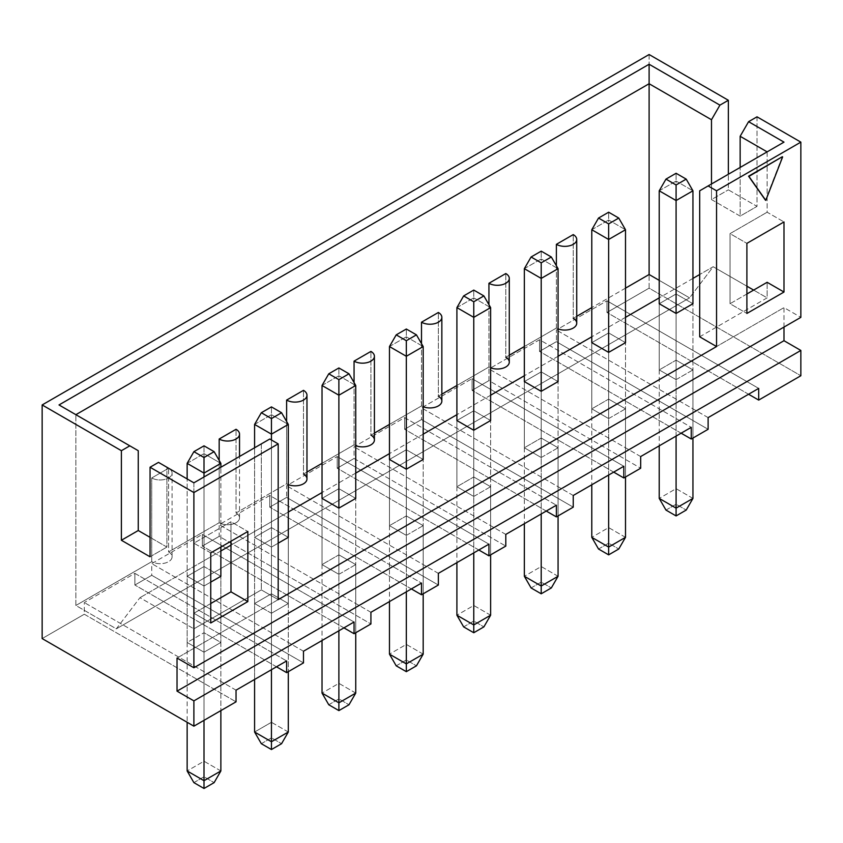 <?xml version="1.0" encoding="UTF-8"?>
<svg xmlns="http://www.w3.org/2000/svg" width="843" height="843" viewBox="0 0 843 843"><rect width="100%" height="100%" fill="white"/><g stroke="black" fill="none" stroke-linecap="round" stroke-linejoin="round"><path stroke-width="0.63" stroke-dasharray="4.21 3.16" d="M757.014 116.819L757.014 206.377L728.352 189.833L728.352 174.248L728.352 189.833L757.014 206.377L757.014 116.819M649.11 54.521L649.11 288.148L800.85 375.746L649.11 288.148L606.96 312.479L606.96 300.803L556.38 330.003L556.38 341.678L539.52 351.415L539.52 339.74L488.94 368.939L488.94 380.614L472.08 390.351L472.08 378.676L421.5 407.875L421.5 419.551L404.64 429.287L404.64 417.612L354.06 446.811L354.06 458.487L337.2 468.223L337.2 456.548L286.62 485.747L286.62 497.423L269.76 507.159L269.76 495.484L219.18 524.683L219.18 536.359L202.32 546.095L202.32 534.42L151.74 563.619L151.74 575.295L134.88 585.031L134.88 573.356L84.3 602.555L84.3 614.231L42.15 638.572L84.3 614.231L236.04 701.84L84.3 614.231L84.3 602.555L134.88 573.356L286.62 660.954L134.88 573.356L134.88 585.031L151.74 575.295L303.48 662.904L151.74 575.295L151.74 563.619L202.32 534.42L354.06 622.018L202.32 534.42L202.32 546.095L219.18 536.359L370.92 623.968L219.18 536.359L219.18 524.683L269.76 495.484L421.5 583.082L269.76 495.484L269.76 507.159L286.62 497.423L438.36 585.031L286.62 497.423L286.62 485.747L337.2 456.548L488.94 544.146L337.2 456.548L337.2 468.223L354.06 458.487L505.8 546.095L354.06 458.487L354.06 446.811L404.64 417.612L556.38 505.21L404.64 417.612L404.64 429.287L421.5 419.551L573.24 507.159L421.5 419.551L421.5 407.875L472.08 378.676L623.82 466.274L472.08 378.676L472.08 390.351L488.94 380.614L640.68 468.223L488.94 380.614L488.94 368.939L539.52 339.74L691.26 427.338L539.52 339.74L539.52 351.415L556.38 341.678L708.12 429.287L556.38 341.678L556.38 330.003L606.96 300.803L758.7 388.402L606.96 300.803L606.96 312.479L649.11 288.148L649.11 54.521M783.99 327.084L783.99 307.611L800.85 317.347L783.99 307.611L177.03 658.035L783.99 307.611L783.99 327.084M748.584 394.25L606.96 312.479L748.584 394.25M681.144 433.186L539.52 351.415L681.144 433.186M613.704 472.122L472.08 390.351L613.704 472.122M546.264 511.058L404.64 429.287L546.264 511.058M478.824 549.994L337.2 468.223L478.824 549.994M411.384 588.93L269.76 507.159L411.384 588.93M343.944 627.866L202.32 546.095L343.944 627.866M276.504 666.802L134.88 585.031L276.504 666.802M782.304 156.735L765.444 200.181L782.304 156.735M699.69 336.81L767.13 297.874L753.642 290.087L767.13 297.874L767.13 282.3L767.13 297.874L699.69 336.81M746.898 286.199L713.178 266.725L699.69 274.512L713.178 266.725L689.574 297.874L659.226 280.361L689.574 297.874L116.334 628.836L139.938 597.687L193.89 628.836L261.33 589.9L278.19 599.636L261.33 589.9L261.33 443.882L193.89 482.818L166.914 467.243L166.914 547.065L150.054 537.339L166.914 547.065L166.914 467.243L158.484 462.385L193.89 482.818L193.89 543.177L193.89 482.818L261.33 443.882L261.33 589.9L193.89 628.836L193.89 613.261L210.75 622.998L193.89 613.261L193.89 628.836L139.938 597.687L116.334 628.836L75.87 605.474L75.87 414.682L75.87 605.474L116.334 628.836L689.574 297.874L713.178 266.725L746.898 286.199M692.946 278.411L659.226 297.874L692.946 278.411M625.506 317.347L591.786 336.81L625.506 317.347M558.066 356.283L524.346 375.746L558.066 356.283M490.626 395.219L456.906 414.682L490.626 395.219M423.186 434.156L389.466 453.618L423.186 434.156M355.746 473.092L322.026 492.554L355.746 473.092M288.306 512.028L230.982 545.126L288.306 512.028M220.866 550.964L139.938 597.687L220.866 550.964M659.226 303.722L676.086 293.986L692.946 303.722L676.086 293.986L676.086 181.066L692.946 190.803L676.086 181.066L676.086 293.986L659.226 303.722L659.226 369.908L676.086 379.645L692.946 369.908L676.086 360.172L659.226 369.908L659.226 445.831L659.226 369.908L676.086 360.172L676.086 488.666L659.226 498.403L676.086 488.666L676.086 360.172L692.946 369.908L676.086 379.645L676.086 436.105L676.086 379.645L659.226 369.908L676.086 379.645L676.086 313.448L676.086 379.645L692.946 369.908L692.946 438.044L692.946 303.722L692.946 369.908L676.086 360.172L676.086 293.986L692.946 303.722L676.086 293.986L676.086 360.172L659.226 369.908L659.226 303.722L676.086 293.986L659.226 303.722M591.786 342.658L608.646 332.922L625.506 342.658L608.646 332.922L608.646 220.002L625.506 229.739L608.646 220.002L608.646 332.922L591.786 342.658L591.786 408.844L608.646 418.581L625.506 408.844L608.646 399.108L591.786 408.844L591.786 484.767L591.786 408.844L608.646 399.108L608.646 527.602L591.786 537.339L608.646 527.602L608.646 399.108L625.506 408.844L608.646 418.581L608.646 475.041L608.646 418.581L591.786 408.844L608.646 418.581L608.646 352.385L608.646 418.581L625.506 408.844L625.506 476.98L625.506 342.658L625.506 408.844L608.646 399.108L608.646 332.922L625.506 342.658L608.646 332.922L608.646 399.108L591.786 408.844L591.786 342.658L608.646 332.922L591.786 342.658M524.346 381.594L541.206 371.858L558.066 381.594L541.206 371.858L541.206 258.938L558.066 268.675L541.206 258.938L541.206 371.858L524.346 381.594L524.346 447.781L541.206 457.517L558.066 447.781L541.206 438.044L524.346 447.781L524.346 523.703L524.346 447.781L541.206 438.044L541.206 566.538L524.346 576.275L541.206 566.538L541.206 438.044L558.066 447.781L541.206 457.517L541.206 513.977L541.206 457.517L524.346 447.781L541.206 457.517L541.206 391.321L541.206 457.517L558.066 447.781L558.066 515.916L558.066 381.594L558.066 447.781L541.206 438.044L541.206 371.858L558.066 381.594L541.206 371.858L541.206 438.044L524.346 447.781L524.346 381.594L541.206 371.858L524.346 381.594M456.906 420.531L473.766 410.794L490.626 420.531L473.766 410.794L473.766 297.874L490.626 307.611L473.766 297.874L473.766 410.794L456.906 420.531L456.906 486.717L473.766 496.453L490.626 486.717L473.766 476.98L456.906 486.717L456.906 562.639L456.906 486.717L473.766 476.98L473.766 605.474L456.906 615.211L473.766 605.474L473.766 476.98L490.626 486.717L473.766 496.453L473.766 552.913L473.766 496.453L456.906 486.717L473.766 496.453L473.766 430.257L473.766 496.453L490.626 486.717L490.626 554.852L490.626 420.531L490.626 486.717L473.766 476.98L473.766 410.794L490.626 420.531L473.766 410.794L473.766 476.98L456.906 486.717L456.906 420.531L473.766 410.794L456.906 420.531M389.466 459.467L406.326 449.73L423.186 459.467L406.326 449.73L406.326 336.81L423.186 346.547L406.326 336.81L406.326 449.73L389.466 459.467L389.466 525.653L406.326 535.389L423.186 525.653L406.326 515.916L389.466 525.653L389.466 601.575L389.466 525.653L406.326 515.916L406.326 644.41L389.466 654.147L406.326 644.41L406.326 515.916L423.186 525.653L406.326 535.389L406.326 591.849L406.326 535.389L389.466 525.653L406.326 535.389L406.326 469.193L406.326 535.389L423.186 525.653L423.186 593.788L423.186 459.467L423.186 525.653L406.326 515.916L406.326 449.73L423.186 459.467L406.326 449.73L406.326 515.916L389.466 525.653L389.466 459.467L406.326 449.73L389.466 459.467M322.026 498.403L338.886 488.666L355.746 498.403L338.886 488.666L338.886 375.746L355.746 385.483L338.886 375.746L338.886 488.666L322.026 498.403L322.026 564.589L338.886 574.325L355.746 564.589L338.886 554.852L322.026 564.589L322.026 640.511L322.026 564.589L338.886 554.852L338.886 683.346L322.026 693.083L338.886 683.346L338.886 554.852L355.746 564.589L338.886 574.325L338.886 630.785L338.886 574.325L322.026 564.589L338.886 574.325L338.886 508.129L338.886 574.325L355.746 564.589L355.746 632.724L355.746 498.403L355.746 564.589L338.886 554.852L338.886 488.666L355.746 498.403L338.886 488.666L338.886 554.852L322.026 564.589L322.026 498.403L338.886 488.666L322.026 498.403M271.446 547.065L254.586 537.339L271.446 527.602L288.306 537.339L271.446 527.602L271.446 414.682L288.306 424.419L271.446 414.682L271.446 527.602L254.586 537.339L271.446 547.065L271.446 439.993L271.446 547.065L278.19 543.177L271.446 547.065L254.586 537.339L254.586 447.781L254.586 603.525L271.446 613.261L288.306 603.525L271.446 593.788L254.586 603.525L254.586 679.447L254.586 603.525L271.446 593.788L271.446 722.282L254.586 732.019L271.446 722.282L271.446 593.788L288.306 603.525L271.446 613.261L271.446 669.721L271.446 613.261L254.586 603.525L271.446 613.261L271.446 547.065L271.446 613.261L288.306 603.525L288.306 671.66L288.306 537.339L288.306 603.525L271.446 593.788L271.446 527.602L288.306 537.339L271.446 527.602L271.446 593.788L254.586 603.525L254.586 537.339L271.446 527.602L254.586 537.339L271.446 547.065L278.19 543.177L271.446 547.065M204.006 586.001L187.146 576.275L204.006 566.538L220.866 576.275L204.006 566.538L204.006 453.618L220.866 463.355L204.006 453.618L204.006 566.538L187.146 576.275L204.006 586.001L204.006 476.98L204.006 586.001L210.75 582.113L204.006 586.001L187.146 576.275L187.146 478.929L187.146 642.461L204.006 652.197L220.866 642.461L204.006 632.724L187.146 642.461L187.146 722.282L187.146 642.461L204.006 632.724L204.006 761.218L187.146 770.955L204.006 761.218L204.006 632.724L220.866 642.461L204.006 652.197L204.006 720.333L204.006 652.197L187.146 642.461L204.006 652.197L204.006 586.001L204.006 652.197L220.866 642.461L220.866 710.596L220.866 576.275L220.866 642.461L204.006 632.724L204.006 566.538L220.866 576.275L204.006 566.538L204.006 632.724L187.146 642.461L187.146 576.275L204.006 566.538L187.146 576.275L204.006 586.001L210.75 582.113L204.006 586.001M711.492 183.985L711.492 199.559L740.154 216.114L740.154 167.441L740.154 216.114L757.014 206.377L740.154 216.114L711.492 199.559L728.352 189.833L711.492 199.559L711.492 183.985M767.13 151.866L767.13 212.215L783.99 221.951L767.13 212.215L767.13 151.866L699.69 190.803L767.13 151.866M625.506 288.148L591.786 307.611L625.506 288.148M576.728 316.304L573.24 318.317L573.24 234.607L573.24 318.317L576.728 316.304M556.38 265.756L556.38 328.053L524.346 346.547L556.38 328.053A11.918 6.881 0 0 0 558.066 328.865A11.918 6.881 180 0 1 556.38 328.053L556.38 265.756M509.288 355.24L505.8 357.253L505.8 273.543L505.8 357.253L509.288 355.24M488.94 304.692L488.94 366.99L456.906 385.483L488.94 366.99A11.918 6.881 0 0 0 490.626 367.801A11.918 6.881 180 0 1 488.94 366.99L488.94 304.692M441.848 394.176L438.36 396.189L438.36 312.479L438.36 396.189L441.848 394.176M421.5 343.628L421.5 405.926L389.466 424.419L421.5 405.926A11.918 6.881 0 0 0 423.186 406.737A11.918 6.881 180 0 1 421.5 405.926L421.5 343.628M374.408 433.112L370.92 435.125L370.92 351.415L370.92 435.125L374.408 433.112M354.06 382.564L354.06 444.862L322.026 463.355L354.06 444.862A11.918 6.881 0 0 0 355.746 445.673A11.918 6.881 180 0 1 354.06 444.862L354.06 382.564M306.968 472.048L303.48 474.061L303.48 390.351L303.48 474.061L306.968 472.048M286.62 421.5L286.62 483.798L236.04 512.997L236.04 429.287L236.04 512.997L286.62 483.798A11.918 6.881 0 0 0 288.306 484.609A11.918 6.881 180 0 1 286.62 483.798L286.62 421.5M219.18 460.436L219.18 522.734L168.6 551.933L168.6 468.223L151.74 477.96L151.74 561.67L75.87 605.474L151.74 561.67A11.918 6.881 0 0 0 168.6 561.67A11.918 6.881 0 0 0 168.6 551.933L219.18 522.734A11.918 6.881 0 0 0 236.04 522.734A11.918 6.881 0 0 0 236.04 512.997A11.918 6.881 180 0 1 239.528 517.865A11.918 6.881 180 0 1 232.173 524.23A11.918 6.881 180 0 1 219.18 522.734L219.18 460.436M138.252 450.699L59.01 404.946L138.252 450.699M210.75 552.903L193.89 543.177L230.982 521.754L230.982 541.227L230.982 521.754L247.842 531.49L230.982 521.754L193.89 543.177L210.75 552.903M210.75 603.525L193.89 613.261L210.75 603.525M746.898 293.986L730.038 303.722L730.038 233.627L767.13 212.215L730.038 233.627L746.898 243.364L730.038 233.627L730.038 303.722L746.898 313.448L730.038 303.722L746.898 293.986M269.76 439.024L261.33 443.882L269.76 439.024M150.054 556.801L166.914 547.065L150.054 556.801M708.12 417.612L556.38 330.003L708.12 417.612M573.24 318.317A11.918 6.881 180 0 1 576.728 323.185M640.68 456.548L488.94 368.939L640.68 456.548M505.8 357.253A11.918 6.881 180 0 1 509.288 362.121M573.24 495.484L421.5 407.875L573.24 495.484M438.36 396.189A11.918 6.881 180 0 1 441.848 401.057M505.8 534.42L354.06 446.811L505.8 534.42M370.92 435.125A11.918 6.881 180 0 1 374.408 439.993M438.36 573.356L286.62 485.747L438.36 573.356M303.48 474.061A11.918 6.881 180 0 1 306.968 478.929M370.92 612.292L219.18 524.683L370.92 612.292M151.74 477.96A11.918 6.881 0 0 0 168.6 477.96A11.918 6.881 0 0 0 168.6 468.223L151.74 477.96A11.918 6.881 0 0 0 164.733 479.446A11.918 6.881 0 0 0 172.088 473.092A11.918 6.881 0 0 0 168.6 468.223L168.6 551.933A11.918 6.881 180 0 1 172.088 556.801A11.918 6.881 180 0 1 164.733 563.166A11.918 6.881 180 0 1 151.74 561.67L151.74 477.96M303.48 651.228L151.74 563.619L303.48 651.228M236.04 690.164L84.3 602.555L236.04 690.164M659.226 190.803L676.086 181.066L676.086 173.279L676.086 181.066L659.226 190.803M665.97 510.078L676.086 504.24L686.202 510.078L676.086 504.24L665.97 510.078M692.946 498.403L676.086 488.666L676.086 504.24L676.086 488.666L692.946 498.403M591.786 229.739L608.646 220.002L608.646 212.215L608.646 220.002L591.786 229.739M598.53 549.014L608.646 543.177L618.762 549.014L608.646 543.177L598.53 549.014M625.506 537.339L608.646 527.602L608.646 543.177L608.646 527.602L625.506 537.339M524.346 268.675L541.206 258.938L541.206 251.151L541.206 258.938L524.346 268.675M531.09 587.95L541.206 582.113L551.322 587.95L541.206 582.113L531.09 587.95M558.066 576.275L541.206 566.538L541.206 582.113L541.206 566.538L558.066 576.275M456.906 307.611L473.766 297.874L473.766 290.087L473.766 297.874L456.906 307.611M463.65 626.886L473.766 621.049L483.882 626.886L473.766 621.049L463.65 626.886M490.626 615.211L473.766 605.474L473.766 621.049L473.766 605.474L490.626 615.211M389.466 346.547L406.326 336.81L406.326 329.023L406.326 336.81L389.466 346.547M396.21 665.822L406.326 659.985L416.442 665.822L406.326 659.985L396.21 665.822M423.186 654.147L406.326 644.41L406.326 659.985L406.326 644.41L423.186 654.147M322.026 385.483L338.886 375.746L338.886 367.959L338.886 375.746L322.026 385.483M328.77 704.759L338.886 698.921L349.002 704.759L338.886 698.921L328.77 704.759M355.746 693.083L338.886 683.346L338.886 698.921L338.886 683.346L355.746 693.083M254.586 424.419L271.446 414.682L271.446 406.895L271.446 414.682L254.586 424.419M261.33 743.695L271.446 737.857L281.562 743.695L271.446 737.857L261.33 743.695M288.306 732.019L271.446 722.282L271.446 737.857L271.446 722.282L288.306 732.019M220.866 547.065L220.866 467.243L220.866 547.065M187.146 463.355L204.006 453.618L204.006 445.831L204.006 453.618L187.146 463.355M193.89 782.631L204.006 776.793L214.122 782.631L204.006 776.793L193.89 782.631M220.866 770.955L204.006 761.218L204.006 776.793L204.006 761.218L220.866 770.955M204.006 652.197L187.146 642.461L204.006 632.724L220.866 642.461L204.006 652.197M271.446 613.261L254.586 603.525L271.446 593.788L288.306 603.525L271.446 613.261M338.886 574.325L322.026 564.589L338.886 554.852L355.746 564.589L338.886 574.325M406.326 535.389L389.466 525.653L406.326 515.916L423.186 525.653L406.326 535.389M473.766 496.453L456.906 486.717L473.766 476.98L490.626 486.717L473.766 496.453M541.206 457.517L524.346 447.781L541.206 438.044L558.066 447.781L541.206 457.517M608.646 418.581L591.786 408.844L608.646 399.108L625.506 408.844L608.646 418.581M676.086 379.645L659.226 369.908L676.086 360.172L692.946 369.908L676.086 379.645M239.528 517.865L239.528 456.474M172.088 556.801L172.088 473.092"/><path stroke-width="1.26" d="M728.352 174.248L728.352 100.275L649.11 54.521L42.15 404.946L42.15 638.572L193.89 726.171L193.89 700.87L177.03 691.134L177.03 658.035L193.89 667.772L193.89 492.554L150.054 467.243L150.054 556.801L121.392 540.258L121.392 450.699L42.15 404.946L121.392 450.699L129.822 445.831L59.01 404.946L649.11 64.258L719.922 105.143L728.352 100.275L649.11 54.521L42.15 404.946L42.15 638.572L193.89 726.171L236.04 701.84L193.89 726.171L193.89 700.87L177.03 691.134L177.03 658.035L193.89 667.772L800.85 317.347L800.85 142.13L757.014 116.819L748.584 121.687L783.99 142.13L708.12 185.934L716.55 190.803L800.85 142.13L757.014 116.819L748.584 121.687L740.154 136.292L767.13 151.866L740.154 136.292L740.154 167.441L740.154 136.292L748.584 121.687L783.99 142.13L708.12 185.934L716.55 190.803L716.55 346.547L278.19 599.636L278.19 443.882L269.76 439.024L193.89 482.818L158.484 462.385L150.054 467.243L193.89 492.554L278.19 443.882L193.89 492.554L193.89 667.772L800.85 317.347L800.85 142.13L716.55 190.803L716.55 346.547L699.69 336.81L699.69 190.803L699.69 336.81L716.55 346.547L278.19 599.636L278.19 443.882L269.76 439.024L193.89 482.818L158.484 462.385L150.054 467.243L150.054 556.801L121.392 540.258L138.252 530.521L138.252 450.699L138.252 530.521L150.054 537.339L138.252 530.521L121.392 540.258L121.392 450.699L129.822 445.831L138.252 450.699L59.01 404.946L649.11 64.258L649.11 83.731L711.492 119.738L711.492 183.985L711.492 119.738L719.922 105.143L728.352 100.275L728.352 174.248M800.85 375.746L800.85 350.446L783.99 340.709L783.99 327.084L783.99 340.709L177.03 691.134L783.99 340.709L800.85 350.446L193.89 700.87L800.85 350.446L800.85 375.746L758.7 400.088L748.584 394.25L758.7 400.088L800.85 375.746M691.26 439.024L681.144 433.186L691.26 439.024L708.12 429.287L691.26 439.024L691.26 427.338L640.68 456.548L691.26 427.338L691.26 439.024M623.82 477.96L613.704 472.122L623.82 477.96L640.68 468.223L623.82 477.96L623.82 466.274L573.24 495.484L623.82 466.274L623.82 477.96M556.38 516.896L546.264 511.058L556.38 516.896L573.24 507.159L556.38 516.896L556.38 505.21L505.8 534.42L556.38 505.21L556.38 516.896M488.94 555.832L478.824 549.994L488.94 555.832L505.8 546.095L488.94 555.832L488.94 544.146L438.36 573.356L488.94 544.146L488.94 555.832M421.5 594.768L411.384 588.93L421.5 594.768L438.36 585.031L421.5 594.768L421.5 583.082L370.92 612.292L421.5 583.082L421.5 594.768M354.06 633.704L343.944 627.866L354.06 633.704L370.92 623.968L354.06 633.704L354.06 622.018L303.48 651.228L354.06 622.018L354.06 633.704M286.62 672.64L276.504 666.802L286.62 672.64L303.48 662.904L286.62 672.64L286.62 660.954L236.04 690.164L286.62 660.954L286.62 672.64M210.75 622.998L210.75 552.903L247.842 531.49L247.842 601.575L210.75 622.998L210.75 552.903L247.842 531.49L247.842 601.575L210.75 622.998M746.898 243.364L783.99 221.951L783.99 292.036L746.898 313.448L746.898 243.364L783.99 221.951L783.99 292.036L767.13 282.3L746.898 293.986L767.13 282.3L783.99 292.036L746.898 313.448L746.898 243.364M765.444 200.181L748.584 176.198L782.304 156.735L748.921 176.398L765.781 200.381L782.641 156.924L765.781 200.381L748.584 176.198L765.444 200.181M303.48 662.904L303.48 651.228L303.48 662.904M370.92 623.968L370.92 612.292L370.92 623.968M438.36 585.031L438.36 573.356L438.36 585.031M505.8 546.095L505.8 534.42L505.8 546.095M573.24 507.159L573.24 495.484L573.24 507.159M640.68 468.223L640.68 456.548L640.68 468.223M708.12 429.287L708.12 417.612L758.7 388.402L758.7 400.088L758.7 388.402L708.12 417.612L708.12 429.287M236.04 701.84L236.04 690.164L236.04 701.84M753.642 290.087L746.898 286.199L753.642 290.087M699.69 274.512L692.946 278.411L699.69 274.512M659.226 297.874L625.506 317.347L659.226 297.874M591.786 336.81L558.066 356.283L591.786 336.81M524.346 375.746L490.626 395.219L524.346 375.746M456.906 414.682L423.186 434.156L456.906 414.682M389.466 453.618L355.746 473.092L389.466 453.618M322.026 492.554L288.306 512.028L322.026 492.554M230.982 545.126L220.866 550.964L230.982 545.126M676.086 313.448L659.226 303.722L676.086 313.448L676.086 200.539L659.226 190.803L659.226 303.722L659.226 190.803L665.97 179.116L676.086 184.965L686.202 179.116L676.086 173.279L665.97 179.116L676.086 173.279L686.202 179.116L676.086 184.965L676.086 313.448L692.946 303.722L676.086 313.448L659.226 303.722L676.086 313.448L692.946 303.722L692.946 190.803L676.086 200.539L692.946 190.803L692.946 303.722L676.086 313.448M608.646 352.385L591.786 342.658L608.646 352.385L608.646 239.475L591.786 229.739L591.786 342.658L591.786 229.739L598.53 218.052L608.646 223.901L618.762 218.052L608.646 212.215L598.53 218.052L608.646 212.215L618.762 218.052L608.646 223.901L608.646 352.385L625.506 342.658L608.646 352.385L591.786 342.658L608.646 352.385L625.506 342.658L625.506 229.739L608.646 239.475L625.506 229.739L625.506 342.658L608.646 352.385M541.206 391.321L524.346 381.594L541.206 391.321L541.206 278.411L524.346 268.675L524.346 381.594L524.346 268.675L531.09 256.989L541.206 262.837L551.322 256.989L541.206 251.151L531.09 256.989L541.206 251.151L551.322 256.989L541.206 262.837L541.206 391.321L558.066 381.594L541.206 391.321L524.346 381.594L541.206 391.321L558.066 381.594L558.066 268.675L541.206 278.411L558.066 268.675L558.066 381.594L541.206 391.321M473.766 430.257L456.906 420.531L473.766 430.257L473.766 317.347L456.906 307.611L456.906 420.531L456.906 307.611L463.65 295.925L473.766 301.773L483.882 295.925L473.766 290.087L463.65 295.925L473.766 290.087L483.882 295.925L473.766 301.773L473.766 430.257L490.626 420.531L473.766 430.257L456.906 420.531L473.766 430.257L490.626 420.531L490.626 307.611L473.766 317.347L490.626 307.611L490.626 420.531L473.766 430.257M406.326 469.193L389.466 459.467L406.326 469.193L406.326 356.283L389.466 346.547L389.466 459.467L389.466 346.547L396.21 334.861L406.326 340.709L416.442 334.861L406.326 329.023L396.21 334.861L406.326 329.023L416.442 334.861L406.326 340.709L406.326 469.193L423.186 459.467L406.326 469.193L389.466 459.467L406.326 469.193L423.186 459.467L423.186 346.547L406.326 356.283L423.186 346.547L423.186 459.467L406.326 469.193M338.886 508.129L322.026 498.403L338.886 508.129L338.886 395.219L322.026 385.483L322.026 498.403L322.026 385.483L328.77 373.797L338.886 379.645L349.002 373.797L338.886 367.959L328.77 373.797L338.886 367.959L349.002 373.797L338.886 379.645L338.886 508.129L355.746 498.403L338.886 508.129L322.026 498.403L338.886 508.129L355.746 498.403L355.746 385.483L338.886 395.219L355.746 385.483L355.746 498.403L338.886 508.129M288.306 537.339L278.19 543.177L288.306 537.339L288.306 424.419L271.446 434.156L254.586 424.419L254.586 447.781L254.586 424.419L261.33 412.733L271.446 418.581L281.562 412.733L271.446 406.895L261.33 412.733L271.446 406.895L281.562 412.733L271.446 418.581L271.446 439.993L271.446 434.156L288.306 424.419L288.306 537.339L278.19 543.177L288.306 537.339M220.866 576.275L210.75 582.113L220.866 576.275L220.866 547.065L220.866 576.275L210.75 582.113L220.866 576.275M659.226 280.361L649.11 274.512L649.11 83.731L649.11 274.512L625.506 288.148L649.11 274.512L659.226 280.361M75.87 414.682L649.11 83.731L649.11 64.258L719.922 105.143L711.492 119.738L649.11 83.731L75.87 414.682M591.786 307.611L576.728 316.304L591.786 307.611M573.24 234.607L556.38 244.344L556.38 265.756L556.38 244.344A11.918 6.881 0 0 0 573.24 244.344A11.918 6.881 0 0 0 573.24 234.607L556.38 244.344A11.918 6.881 0 0 0 569.373 245.829A11.918 6.881 0 0 0 576.728 239.475A11.918 6.881 0 0 0 573.24 234.607M524.346 346.547L509.288 355.24L524.346 346.547M505.8 273.543L488.94 283.28L488.94 304.692L488.94 283.28A11.918 6.881 0 0 0 505.8 283.28A11.918 6.881 0 0 0 505.8 273.543L488.94 283.28A11.918 6.881 0 0 0 501.933 284.765A11.918 6.881 0 0 0 509.288 278.411A11.918 6.881 0 0 0 505.8 273.543M456.906 385.483L441.848 394.176L456.906 385.483M438.36 312.479L421.5 322.216L421.5 343.628L421.5 322.216A11.918 6.881 0 0 0 438.36 322.216A11.918 6.881 0 0 0 438.36 312.479L421.5 322.216A11.918 6.881 0 0 0 434.493 323.701A11.918 6.881 0 0 0 441.848 317.347A11.918 6.881 0 0 0 438.36 312.479M389.466 424.419L374.408 433.112L389.466 424.419M370.92 351.415L354.06 361.152L354.06 382.564L354.06 361.152A11.918 6.881 0 0 0 370.92 361.152A11.918 6.881 0 0 0 370.92 351.415L354.06 361.152A11.918 6.881 0 0 0 367.053 362.638A11.918 6.881 0 0 0 374.408 356.283A11.918 6.881 0 0 0 370.92 351.415M322.026 463.355L306.968 472.048L322.026 463.355M303.48 390.351L286.62 400.088L286.62 421.5L286.62 400.088A11.918 6.881 0 0 0 303.48 400.088A11.918 6.881 0 0 0 303.48 390.351L286.62 400.088A11.918 6.881 0 0 0 299.613 401.574A11.918 6.881 0 0 0 306.968 395.219A11.918 6.881 0 0 0 303.48 390.351M236.04 429.287L219.18 439.024L219.18 460.436L219.18 439.024A11.918 6.881 0 0 0 236.04 439.024A11.918 6.881 0 0 0 236.04 429.287L219.18 439.024A11.918 6.881 0 0 0 232.173 440.51A11.918 6.881 0 0 0 239.528 434.156A11.918 6.881 0 0 0 236.04 429.287M230.982 541.227L230.982 591.849L210.75 603.525L230.982 591.849L247.842 601.575L230.982 591.849L230.982 541.227M306.968 395.219L306.968 478.929A11.918 6.881 180 0 1 300.603 485.02A11.918 6.881 180 0 1 288.306 484.609A11.918 6.881 0 0 0 304.218 483.334A11.918 6.881 0 0 0 303.48 474.061M374.408 356.283L374.408 439.993A11.918 6.881 180 0 1 368.043 446.084A11.918 6.881 180 0 1 355.746 445.673A11.918 6.881 0 0 0 371.658 444.398A11.918 6.881 0 0 0 370.92 435.125M441.848 317.347L441.848 401.057A11.918 6.881 180 0 1 435.483 407.148A11.918 6.881 180 0 1 423.186 406.737A11.918 6.881 0 0 0 439.098 405.462A11.918 6.881 0 0 0 438.36 396.189M509.288 278.411L509.288 362.121A11.918 6.881 180 0 1 502.923 368.212A11.918 6.881 180 0 1 490.626 367.801A11.918 6.881 0 0 0 506.538 366.526A11.918 6.881 0 0 0 505.8 357.253M576.728 239.475L576.728 323.185A11.918 6.881 180 0 1 570.363 329.276A11.918 6.881 180 0 1 558.066 328.865A11.918 6.881 0 0 0 573.978 327.59A11.918 6.881 0 0 0 573.24 318.317M699.69 190.803L708.12 185.934L699.69 190.803M686.202 510.078L676.086 515.927L665.97 510.078L659.226 498.403L676.086 508.139L692.946 498.403L692.946 438.044L692.946 498.403L676.086 508.139L676.086 436.105L676.086 508.139L659.226 498.403L659.226 445.831L659.226 498.403L665.97 510.078L676.086 515.927L676.086 508.139L676.086 515.927L686.202 510.078L692.946 498.403L686.202 510.078M692.946 190.803L686.202 179.116L692.946 190.803M659.226 190.803L676.086 200.539L676.086 184.965L665.97 179.116L659.226 190.803M618.762 549.014L608.646 554.863L598.53 549.014L591.786 537.339L608.646 547.075L625.506 537.339L625.506 476.98L625.506 537.339L608.646 547.075L608.646 475.041L608.646 547.075L591.786 537.339L591.786 484.767L591.786 537.339L598.53 549.014L608.646 554.863L608.646 547.075L608.646 554.863L618.762 549.014L625.506 537.339L618.762 549.014M625.506 229.739L618.762 218.052L625.506 229.739M598.53 218.052L591.786 229.739L608.646 239.475L608.646 223.901L598.53 218.052M551.322 587.95L541.206 593.799L531.09 587.95L524.346 576.275L541.206 586.011L558.066 576.275L558.066 515.916L558.066 576.275L541.206 586.011L541.206 513.977L541.206 586.011L524.346 576.275L524.346 523.703L524.346 576.275L531.09 587.95L541.206 593.799L541.206 586.011L541.206 593.799L551.322 587.95L558.066 576.275L551.322 587.95M558.066 268.675L551.322 256.989L558.066 268.675M531.09 256.989L524.346 268.675L541.206 278.411L541.206 262.837L531.09 256.989M483.882 626.886L473.766 632.735L463.65 626.886L456.906 615.211L473.766 624.948L490.626 615.211L490.626 554.852L490.626 615.211L473.766 624.948L473.766 552.913L473.766 624.948L456.906 615.211L456.906 562.639L456.906 615.211L463.65 626.886L473.766 632.735L473.766 624.948L473.766 632.735L483.882 626.886L490.626 615.211L483.882 626.886M490.626 307.611L483.882 295.925L490.626 307.611M463.65 295.925L456.906 307.611L473.766 317.347L473.766 301.773L463.65 295.925M416.442 665.822L406.326 671.671L396.21 665.822L389.466 654.147L406.326 663.884L423.186 654.147L423.186 593.788L423.186 654.147L406.326 663.884L406.326 591.849L406.326 663.884L389.466 654.147L389.466 601.575L389.466 654.147L396.21 665.822L406.326 671.671L406.326 663.884L406.326 671.671L416.442 665.822L423.186 654.147L416.442 665.822M423.186 346.547L416.442 334.861L423.186 346.547M396.21 334.861L389.466 346.547L406.326 356.283L406.326 340.709L396.21 334.861M349.002 704.759L338.886 710.607L328.77 704.759L322.026 693.083L338.886 702.82L355.746 693.083L355.746 632.724L355.746 693.083L338.886 702.82L338.886 630.785L338.886 702.82L322.026 693.083L322.026 640.511L322.026 693.083L328.77 704.759L338.886 710.607L338.886 702.82L338.886 710.607L349.002 704.759L355.746 693.083L349.002 704.759M355.746 385.483L349.002 373.797L355.746 385.483M328.77 373.797L322.026 385.483L338.886 395.219L338.886 379.645L328.77 373.797M281.562 743.695L271.446 749.543L261.33 743.695L254.586 732.019L271.446 741.756L288.306 732.019L288.306 671.66L288.306 732.019L271.446 741.756L271.446 669.721L271.446 741.756L254.586 732.019L254.586 679.447L254.586 732.019L261.33 743.695L271.446 749.543L271.446 741.756L271.446 749.543L281.562 743.695L288.306 732.019L281.562 743.695M288.306 424.419L281.562 412.733L288.306 424.419M261.33 412.733L254.586 424.419L271.446 434.156L271.446 418.581L261.33 412.733M204.006 457.517L214.122 451.669L204.006 445.831L193.89 451.669L204.006 457.517L204.006 473.092L187.146 463.355L187.146 478.929L187.146 463.355L193.89 451.669L204.006 445.831L214.122 451.669L204.006 457.517L193.89 451.669L187.146 463.355L204.006 473.092L204.006 476.98L204.006 473.092L220.866 463.355L204.006 473.092L204.006 457.517M220.866 467.243L220.866 463.355L220.866 467.243M214.122 782.631L204.006 788.479L193.89 782.631L187.146 770.955L204.006 780.692L220.866 770.955L220.866 710.596L220.866 770.955L204.006 780.692L204.006 720.333L204.006 780.692L187.146 770.955L187.146 722.282L187.146 770.955L193.89 782.631L204.006 788.479L204.006 780.692L204.006 788.479L214.122 782.631L220.866 770.955L214.122 782.631M220.866 463.355L214.122 451.669L220.866 463.355M782.304 156.735L748.584 176.198L782.304 156.735M239.528 456.474L239.528 434.156"/></g></svg>
